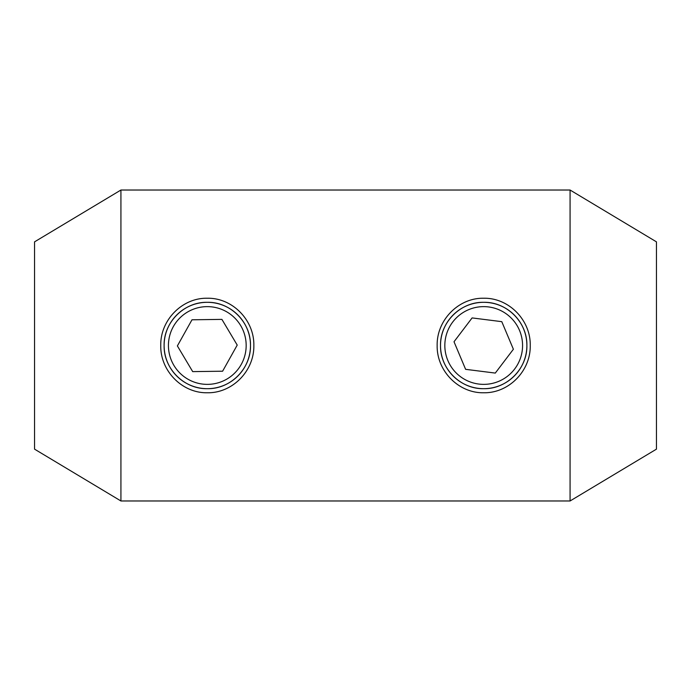 <?xml version="1.0" encoding="UTF-8"?>
<svg xmlns="http://www.w3.org/2000/svg" width="691" height="691" viewBox="0 0 691 691"><rect width="100%" height="100%" fill="white"/><g stroke="black" fill="none" stroke-linecap="round" stroke-linejoin="round"><path stroke-width="1.04" d="M207.3 298.236C232.349 297.717 254.348 320.097 253.847 345.483C254.348 370.955 232.349 393.274 207.3 392.764C182.234 393.265 160.243 370.929 160.753 345.483C160.243 320.08 182.294 297.691 207.3 298.236M207.3 388.688C230.449 389.223 251.006 368.692 250.488 345.483C251.006 322.36 230.449 301.751 207.3 302.312C184.195 301.751 163.594 322.326 164.113 345.483C163.594 368.674 184.134 389.223 207.3 388.688A43.188 43.188 0 0 1 164.113 345.5A43.188 43.188 0 0 1 207.3 302.312A43.188 43.188 0 0 1 250.488 345.5A43.188 43.188 0 0 1 207.3 388.688A43.188 43.188 0 0 1 164.113 345.5A43.188 43.188 0 0 1 207.3 302.312M483.7 298.236C508.749 297.717 530.748 320.097 530.247 345.483C530.748 370.955 508.749 393.274 483.7 392.764C458.634 393.265 436.643 370.929 437.153 345.483C436.643 320.08 458.694 297.691 483.7 298.236M483.7 388.688C506.848 389.223 527.406 368.692 526.888 345.483C527.406 322.36 506.848 301.751 483.7 302.312C460.595 301.751 439.994 322.326 440.512 345.483C439.994 368.674 460.534 389.223 483.7 388.688A43.188 43.188 0 0 0 526.888 345.5A43.188 43.188 0 0 0 483.7 302.312A43.188 43.188 0 0 0 440.512 345.5A43.188 43.188 0 0 0 483.7 388.688A43.188 43.188 0 0 1 440.512 345.5A43.188 43.188 0 0 1 483.7 302.312M34.55 449.15L34.55 241.85L120.925 190.025L120.925 500.975L34.55 449.15M570.075 190.025L570.075 500.975L656.45 449.15L656.45 241.85L570.075 190.025L120.925 190.025M570.075 500.975L120.925 500.975M177.38 345.915L192.694 371.62L222.614 371.205L237.22 345.085L221.906 319.38L191.986 319.795L177.38 345.915M454.013 341.751L465.613 369.331L495.292 373.08L513.387 349.249L501.787 321.669L472.108 317.92L454.013 341.751M207.3 384.369A38.869 38.869 0 0 0 246.169 345.5A38.869 38.869 0 0 0 207.3 306.631A38.869 38.869 0 0 0 168.431 345.5A38.869 38.869 0 0 0 207.3 384.369M483.7 384.369A38.869 38.869 0 0 0 522.569 345.5A38.869 38.869 0 0 0 483.7 306.631A38.869 38.869 0 0 0 444.831 345.5A38.869 38.869 0 0 0 483.7 384.369"/></g></svg>
